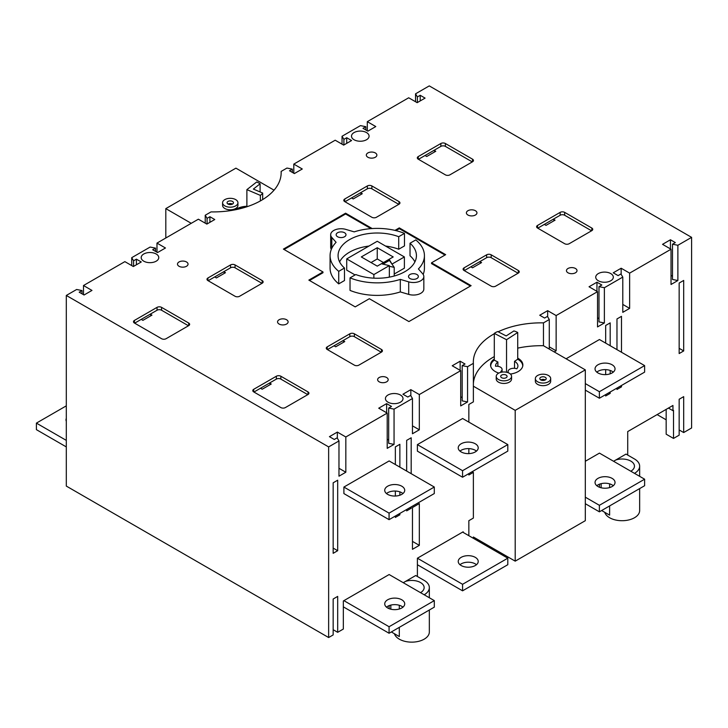 <?xml version="1.0" encoding="UTF-8"?>
<svg xmlns="http://www.w3.org/2000/svg" width="728" height="728" viewBox="0 0 728 728"><rect width="100%" height="100%" fill="white"/><g stroke="black" fill="none" stroke-linecap="round" stroke-linejoin="round"><path stroke-width="1.09" d="M627.718 455.073L627.718 431.567L672.945 405.46L672.945 410.683L668.422 408.071M293.803 173.246L293.803 164.1L302.284 168.996L294.367 173.573L289.507 170.762L292.338 169.133L286.95 168.059L281.144 171.417L281.144 173.928M342.042 144.171L342.042 136.254L343.898 139.367L346.719 137.728L351.588 140.54L343.671 145.109L335.189 140.213L293.803 164.1M367.303 130.812L367.303 121.667L375.784 126.563L367.868 131.14L363.008 128.328L365.829 126.699L360.451 125.626L342.042 136.254M415.542 101.738L415.542 93.821L417.39 96.933L420.22 95.295L425.079 98.107L417.171 102.675L408.69 97.78L367.303 121.667M683.683 432.55L679.16 429.939L679.16 399.253L683.683 396.642L683.683 432.55L691.6 427.982L691.6 237.355L429.265 85.895L415.542 93.821M605.669 325.489L605.669 343.106L605.669 325.489L610.191 322.877L610.191 345.718M605.669 369.633L605.669 374.62L605.669 369.633M610.191 392.001L610.191 393.375L608.999 392.692M610.191 370.443L610.191 373.81M610.191 393.375L605.669 395.986L605.669 394.612M616.971 318.955L616.971 349.64L616.971 318.955L621.494 316.343L621.494 352.252M621.494 385.476L621.494 386.85L620.302 386.159M621.494 386.85L616.971 389.462L616.971 388.088M333.16 482.81L333.16 548.093L337.683 550.705L333.16 553.316L333.16 482.81L337.683 480.207L337.683 550.705M395.349 446.91L395.349 464.537L395.349 446.91L399.872 444.298L399.872 467.149M395.349 491.054L395.349 496.041L395.349 491.054M399.872 513.422L399.872 514.805L398.68 514.114M399.872 491.873L399.872 495.231M399.872 514.805L395.349 517.417L395.349 516.034M406.661 440.376L406.661 471.062L406.661 440.376L411.184 437.774L411.184 473.673M411.184 506.897L411.184 508.271L409.982 507.589M411.184 508.271L406.661 510.883L406.661 509.509M679.16 283.055L679.16 348.33L683.683 350.942L679.16 353.553L679.16 283.055L683.683 280.444L683.683 350.942M472.181 471.68L473.373 472.372L468.85 474.984L468.85 473.6M468.85 453.608L468.85 448.621L468.85 453.608M468.85 404.477L468.85 422.104L468.85 404.477L473.373 401.865L473.373 363.345L467.558 366.703L467.558 401.956L460.706 405.915L460.706 370.661L419.319 394.549L419.319 429.802L412.467 433.761L412.467 398.507L394.057 409.136L394.057 444.389L387.205 448.348L387.205 413.094L345.827 436.982L345.827 472.235L338.975 476.194L338.975 440.941L328.637 446.91L328.637 637.537L333.16 634.925L333.16 599.017L337.683 596.405L337.683 632.314L343.334 629.047L343.334 600.973L389.134 574.538L434.307 600.618L389.071 626.726L343.898 600.645M389.134 608.663L389.134 605.632M390.827 609.19L390.827 605.095M403.267 582.7L415.706 575.52L424.187 580.416A17.59 10.156 0 0 1 429.338 587.596L429.338 597.752M417.399 576.494L417.399 564.746L462.571 590.827L462.571 584.293L417.399 558.212L417.399 564.746M463.19 532.432L463.19 531.777L417.399 558.212M468.85 520.684L468.85 535.69L468.85 520.684L473.373 518.072L473.373 472.372M417.399 444.626L417.399 451.151L462.562 477.231L462.562 470.697L417.399 444.626L462.626 418.509L507.798 444.59L462.562 470.697M343.898 487.059L343.898 493.584L389.071 519.665L389.071 513.131L343.898 487.059L389.134 460.942L434.298 487.023L389.071 513.131M412.467 549.312L412.467 507.534L419.319 503.576L419.319 545.354L412.467 549.312M83.493 294.667L83.493 285.531L91.974 290.426L84.057 294.995L79.197 292.192L82.018 290.554L76.64 289.489L66.303 295.45L66.303 486.077L328.637 637.537M131.722 265.593L131.722 257.676L133.579 260.788L136.409 259.159L141.268 261.962L133.351 266.53L124.87 261.634L83.493 285.531M156.984 252.234L156.984 243.097L165.465 247.993L157.548 252.561L152.689 249.759L155.519 248.121L150.132 247.056L131.722 257.676M205.223 223.159L205.223 215.242L207.08 218.355L209.91 216.726L214.769 219.528L206.852 224.097L198.371 219.201L156.984 243.097M281.144 171.417A67.959 39.239 180 0 1 281.172 172.673A67.959 39.239 180 0 1 211.038 211.893L205.223 215.242M419.319 545.354L412.467 541.395M337.683 632.314L333.16 629.702L333.16 599.017M672.945 410.683L673.509 410.355L673.509 438.429L679.16 435.162L679.16 399.253M691.6 237.355L677.877 245.281L677.877 280.535L671.025 284.484L671.025 249.231L629.638 273.127L629.638 308.381L622.786 312.339L622.786 277.086L604.376 287.715L604.376 322.968L597.524 326.918L597.524 291.664L556.137 315.561L556.137 350.814L554.217 351.924M549.285 349.076L549.285 319.519L543.47 322.877L543.47 345.718A67.959 39.239 0 0 0 517.717 348.13M585.312 503.703L599.39 511.83L644.617 485.722L644.617 479.197L599.444 453.116L585.312 461.27M599.444 487.241L599.444 484.202M601.146 487.769L601.146 483.674M613.577 461.27L626.016 454.09L634.498 458.986A17.59 10.156 0 0 1 639.648 466.166L639.648 476.321M585.312 390.117L599.381 398.234L644.617 372.126L644.617 365.602L599.444 339.521L566.093 358.777M515.206 561.151L515.206 410.355L585.312 369.879L585.312 520.684L515.206 561.151L473.373 537L473.373 538.301M486.941 546.136L488.069 545.49M412.467 398.507L410.61 395.404L407.789 397.033L402.93 394.23L410.838 389.653L419.319 394.549M419.319 429.802L412.467 425.853M410.838 389.653L410.838 395.777M387.205 413.094L378.724 408.199L386.641 403.631L391.509 406.433L388.679 408.062L394.057 409.136M394.057 444.389L388.679 443.316L388.679 408.062M388.679 440.058L387.205 439.202M386.641 403.631L386.641 412.767M460.706 370.661L452.224 365.765L460.142 361.197L465.001 364L462.18 365.629L467.558 366.703M467.558 401.956L462.18 400.882L462.18 365.629M462.18 397.625L460.706 396.769M460.142 361.197L460.142 370.334M345.827 472.235L338.975 468.286M338.975 440.941L337.119 437.837L334.289 439.466L329.429 436.664L337.346 432.086L345.827 436.982M337.346 432.086L337.346 438.211M556.137 350.814L549.285 346.856M549.285 319.519L547.429 316.407L544.608 318.045L539.739 315.233L547.656 310.665L556.137 315.561M547.656 310.665L547.656 316.789M629.638 308.381L622.786 304.422M622.786 277.086L620.929 273.974L618.099 275.612L613.24 272.8L621.157 268.232L629.638 273.127M621.157 268.232L621.157 274.356M598.989 318.627L597.524 317.781M597.524 291.664L589.043 286.768L596.96 282.2L601.819 285.012L598.989 286.641L604.376 287.715M596.96 282.2L596.96 291.346M604.376 322.968L598.989 321.894L598.989 286.641M155.519 248.121L155.519 251.388M209.91 216.726L209.91 222.331M207.08 218.355L207.08 223.969M136.409 259.159L136.409 264.764M133.579 260.788L133.579 266.403M82.018 290.554L82.018 293.821M292.338 169.133L292.338 172.399M365.829 126.699L365.829 129.966M346.719 137.728L346.719 143.343M343.898 139.367L343.898 144.972M420.22 95.295L420.22 100.91M417.39 96.933L417.39 102.539M671.025 249.231L662.544 244.335L670.452 239.767L675.32 242.579L672.49 244.208L672.49 279.461L677.877 280.535M672.49 276.194L671.025 275.348M670.452 239.767L670.452 248.912M672.49 244.208L677.877 245.281M237.829 209.245A15.989 9.237 180 0 1 244.89 207.389M355.091 274.957L346.719 270.124L346.719 258.895L373.864 274.565L373.864 278.16M382.964 264.146L389.425 260.415L389.425 259.769L392.283 264.573L389.425 260.415M388.606 277.277L389.353 276.84L389.353 265.611L382.154 263.964L389.425 259.769M370.98 228.638L345.591 213.977L284.084 249.495M394.967 230.385L399.299 227.882L445.663 254.654L431.531 262.808L471.107 285.658L408.918 321.567L369.342 298.717L355.2 306.879L308.845 280.107L322.977 271.954L322.977 272.736L309.518 280.498M470.425 286.049L431.531 263.591L431.531 262.808M444.981 255.046L399.299 228.665L395.923 230.621M404.477 233.388L398.716 236.709A39.175 22.623 0 0 0 358.622 235.726A39.175 22.623 0 0 0 338.074 255.628A39.175 22.623 0 0 0 344.481 268.022L344.481 280.553L338.729 283.884A47.174 27.236 180 0 1 330.075 268.168L330.075 255.628A47.174 27.236 180 0 1 336.099 242.315L331.813 237.464A10.392 5.997 180 0 1 330.676 234.744A10.392 5.997 180 0 1 345.8 229.393L354.19 231.868A47.174 27.236 180 0 1 404.477 233.388L404.477 245.918L398.716 249.24A39.175 22.623 0 0 0 385.549 246.055M331.34 249.386A10.392 5.997 180 0 1 330.676 247.274L330.676 234.744M368.959 246.055A39.175 22.623 0 0 0 339.612 261.898M414.896 261.898A39.175 22.623 0 0 0 410.028 255.774L410.028 243.234L415.779 239.912A47.174 27.236 180 0 1 424.424 255.628A47.174 27.236 180 0 1 418.409 268.941L422.695 273.792A10.392 5.997 180 0 1 423.833 276.522A10.392 5.997 180 0 1 408.708 281.863L400.309 279.388L400.309 291.919A47.174 27.236 180 0 1 350.031 290.408L350.031 277.869L355.783 274.547A39.175 22.623 0 0 0 395.877 275.53A39.175 22.623 0 0 0 416.434 255.628A39.175 22.623 0 0 0 410.028 243.234M424.424 255.628L424.424 268.168A47.174 27.236 180 0 1 423.168 274.411M423.833 276.522L423.833 289.052A10.392 5.997 180 0 1 408.708 294.394L400.309 291.919M346.719 258.895L377.25 241.268L404.386 256.939L404.386 268.168L394.212 274.037M389.353 276.84L390.062 277.004M330.075 255.628A47.174 27.236 180 0 0 338.729 271.344L338.729 283.884M398.716 236.709L398.716 249.24M400.309 279.388A47.174 27.236 180 0 1 350.031 277.869M322.977 271.954L283.401 249.103L345.591 213.195L345.591 213.977M615.788 459.996A12.394 7.153 180 0 1 628.219 459.959A12.394 7.153 180 0 1 634.452 466.166A12.394 7.153 180 0 1 630.821 471.225M405.469 581.426A12.394 7.153 180 0 1 417.899 581.381A12.394 7.153 180 0 1 424.142 587.596A12.394 7.153 180 0 1 420.511 592.656M644.617 479.197L599.39 505.305L585.312 497.179M597.979 486.541A9.992 5.769 180 0 1 595.049 482.455A9.992 5.769 180 0 1 605.041 476.685A9.992 5.769 180 0 1 615.033 482.455A9.992 5.769 180 0 1 608.872 487.787A9.992 5.769 180 0 1 597.979 486.541M666.165 419.819L657.111 414.596M66.303 440.376L36.4 423.114L36.4 429.647L66.303 446.91M343.334 606.852L389.071 633.26L434.307 607.143L434.307 600.618M391.336 631.95L399.308 636.554L399.308 627.354M601.646 510.528L609.618 515.133L609.618 505.924M585.312 369.879L543.47 345.718L543.47 322.868A67.959 39.239 180 0 0 498.143 331.777M494.303 356.593A67.959 39.239 0 0 0 473.373 383.592M515.206 410.355L473.373 386.195M498.78 373.1A16.152 9.328 180 0 1 495.304 371.571A16.152 9.328 180 0 1 490.572 364.974A16.152 9.328 180 0 1 494.303 359.013M517.717 358.149A16.152 9.328 180 0 1 522.868 364.974A16.152 9.328 180 0 1 510.41 374.055M511.566 376.403L511.566 379.015A7.671 4.432 180 0 1 506.834 383.11A7.671 4.432 180 0 1 498.471 382.145A7.671 4.432 180 0 1 496.223 379.015L496.223 376.403A7.671 4.432 180 0 1 503.894 371.972A7.671 4.432 180 0 1 511.566 376.403A7.671 4.432 180 0 1 506.834 380.498A7.671 4.432 180 0 1 498.471 379.534A7.671 4.432 180 0 1 496.223 376.403M550.696 378.624L550.696 381.235A7.671 4.432 180 0 1 545.955 385.33A7.671 4.432 180 0 1 537.592 384.366A7.671 4.432 180 0 1 535.344 381.235L535.344 378.624A7.671 4.432 180 0 1 543.015 374.192A7.671 4.432 180 0 1 550.696 378.624A7.671 4.432 180 0 1 545.955 382.719A7.671 4.432 180 0 1 537.592 381.754A7.671 4.432 180 0 1 535.344 378.624M540.758 379.925A3.194 1.847 180 0 1 539.821 378.624A3.194 1.847 180 0 1 543.015 376.776A3.194 1.847 180 0 1 546.218 378.624A3.194 1.847 180 0 1 544.244 380.325A3.194 1.847 180 0 1 540.758 379.925A3.194 1.847 180 0 1 545.281 379.925M501.628 377.705A3.194 1.847 180 0 1 500.7 376.403A3.194 1.847 180 0 1 503.894 374.556A3.194 1.847 180 0 1 507.088 376.403A3.194 1.847 180 0 1 505.114 378.105A3.194 1.847 180 0 1 501.628 377.705M497.734 331.559L506.178 335.926L513.895 330.94A15.989 9.237 180 0 1 517.717 332.496L506.542 339.703L494.303 333.379A15.989 9.237 180 0 1 497.734 331.559M517.717 332.496L517.717 359.259A15.989 9.237 180 0 1 519.601 360.487A15.989 9.237 180 0 1 522.713 365.957A15.989 9.237 180 0 1 522.704 366.33M490.745 366.348A15.989 9.237 180 0 1 490.736 365.957A15.989 9.237 180 0 1 494.303 360.151L494.303 333.379M506.542 339.703L506.542 372.245M502.811 372.017A11.193 6.461 180 0 1 500.846 371.462A5.597 3.231 0 0 0 502.074 369.433A5.597 3.231 0 0 0 495.54 366.248A11.193 6.461 180 0 1 495.531 365.957A11.193 6.461 180 0 1 497.879 361.998L494.303 360.151M497.879 361.998L497.879 366.311M517.717 359.259L514.523 361.325L514.523 368.322M599.39 511.83L599.39 505.305M613.285 485.722A9.992 5.769 0 0 0 596.805 485.722M462.626 532.104L507.798 558.185L462.571 584.293M462.571 590.827L507.798 564.71L507.798 558.185M673.509 438.429L666.165 434.188L666.165 409.373M36.4 423.114L66.303 405.851M66.303 421.303A9.992 5.769 180 0 1 65.984 419.856A9.992 5.769 180 0 1 66.303 418.4M514.523 361.325A11.193 6.461 180 0 1 517.917 365.957A11.193 6.461 180 0 1 516.762 368.814A5.597 3.231 0 0 0 511.038 368.677A5.597 3.231 0 0 0 508.099 371.517A5.597 3.231 0 0 0 508.29 372.363A11.193 6.461 180 0 1 507.252 372.418M644.617 365.602L599.381 391.709L585.312 383.583M597.97 372.945A9.992 5.769 180 0 1 595.04 368.859A9.992 5.769 180 0 1 605.041 363.09A9.992 5.769 180 0 1 615.033 368.859A9.992 5.769 180 0 1 608.863 374.192A9.992 5.769 180 0 1 597.97 372.945M462.562 477.231L507.798 451.114L507.798 444.59M461.152 451.933A9.992 5.769 180 0 1 458.221 447.856A9.992 5.769 180 0 1 468.222 442.087A9.992 5.769 180 0 1 478.214 447.856A9.992 5.769 180 0 1 472.044 453.18A9.992 5.769 180 0 1 461.152 451.933M389.071 519.665L434.298 493.548L434.298 487.023M387.66 494.367A9.992 5.769 180 0 1 384.73 490.29A9.992 5.769 180 0 1 394.722 484.52A9.992 5.769 180 0 1 404.713 490.29A9.992 5.769 180 0 1 398.544 495.613A9.992 5.769 180 0 1 387.66 494.367M387.66 607.962A9.992 5.769 180 0 1 384.73 603.885A9.992 5.769 180 0 1 394.731 598.107A9.992 5.769 180 0 1 404.723 603.885A9.992 5.769 180 0 1 398.553 609.209A9.992 5.769 180 0 1 387.66 607.962M461.161 565.529A9.992 5.769 180 0 1 458.231 561.452A9.992 5.769 180 0 1 468.222 555.673A9.992 5.769 180 0 1 478.223 561.452A9.992 5.769 180 0 1 472.053 566.775A9.992 5.769 180 0 1 461.161 565.529M473.373 363.345L473.364 363.345A67.959 39.239 180 0 1 473.327 362.089A67.959 39.239 180 0 1 494.303 333.743M66.303 295.45L328.637 446.91M279.106 324.042A5.278 3.049 180 0 1 277.559 321.894A5.278 3.049 180 0 1 282.837 318.846A5.278 3.049 180 0 1 288.115 321.894A5.278 3.049 180 0 1 284.857 324.706A5.278 3.049 180 0 1 279.106 324.042M467.94 215.024A5.278 3.049 180 0 1 466.393 212.867A5.278 3.049 180 0 1 471.671 209.819A5.278 3.049 180 0 1 476.949 212.867A5.278 3.049 180 0 1 473.691 215.688A5.278 3.049 180 0 1 467.94 215.024M367.868 157.248A5.278 3.049 180 0 1 366.321 155.091A5.278 3.049 180 0 1 371.599 152.052A5.278 3.049 180 0 1 376.876 155.091A5.278 3.049 180 0 1 373.619 157.912A5.278 3.049 180 0 1 367.868 157.248M179.033 266.266A5.278 3.049 180 0 1 177.486 264.118A5.278 3.049 180 0 1 182.764 261.07A5.278 3.049 180 0 1 188.042 264.118A5.278 3.049 180 0 1 184.785 266.93A5.278 3.049 180 0 1 179.033 266.266M379.179 381.818A5.278 3.049 180 0 1 377.632 379.661A5.278 3.049 180 0 1 382.91 376.622A5.278 3.049 180 0 1 388.188 379.661A5.278 3.049 180 0 1 384.93 382.482A5.278 3.049 180 0 1 379.179 381.818M568.004 272.8A5.278 3.049 180 0 1 566.457 270.643A5.278 3.049 180 0 1 571.735 267.595A5.278 3.049 180 0 1 577.013 270.643A5.278 3.049 180 0 1 573.755 273.455A5.278 3.049 180 0 1 568.004 272.8M537.537 225.434L560.15 212.376A3.194 1.847 180 0 1 564.673 212.376L591.809 228.046A3.194 1.847 180 0 1 592.747 229.356A3.194 1.847 180 0 1 591.809 230.658L569.196 243.716A3.194 1.847 180 0 1 564.673 243.716L537.537 228.046A3.194 1.847 180 0 1 536.6 226.745A3.194 1.847 180 0 1 537.537 225.434L537.537 228.046M464.036 267.868L486.65 254.809A3.194 1.847 180 0 1 491.173 254.809L518.309 270.479A3.194 1.847 180 0 1 519.246 271.79A3.194 1.847 180 0 1 518.309 273.091L495.695 286.149A3.194 1.847 180 0 1 491.173 286.149L464.036 270.479A3.194 1.847 180 0 1 463.099 269.178A3.194 1.847 180 0 1 464.036 267.868L464.036 270.479M327.218 346.865L349.831 333.806A3.194 1.847 180 0 1 354.354 333.806L381.49 349.476A3.194 1.847 180 0 1 382.428 350.778A3.194 1.847 180 0 1 381.49 352.088L358.877 365.137A3.194 1.847 180 0 1 354.354 365.137L327.218 349.476A3.194 1.847 180 0 1 326.281 348.166A3.194 1.847 180 0 1 327.218 346.865L327.218 349.476M253.717 389.298L276.34 376.24A3.194 1.847 180 0 1 280.862 376.24L307.999 391.91A3.194 1.847 180 0 1 308.936 393.211A3.194 1.847 180 0 1 307.999 394.512L285.385 407.571A3.194 1.847 180 0 1 280.862 407.571L253.717 391.91A3.194 1.847 180 0 1 252.78 390.599A3.194 1.847 180 0 1 253.717 389.298L253.717 391.91M418.245 156.566L440.859 143.507A3.194 1.847 180 0 1 445.381 143.507L472.518 159.177A3.194 1.847 180 0 1 473.455 160.478A3.194 1.847 180 0 1 472.518 161.789L449.904 174.847A3.194 1.847 180 0 1 445.381 174.847L418.245 159.177A3.194 1.847 180 0 1 417.308 157.867A3.194 1.847 180 0 1 418.245 156.566L418.245 159.177M344.744 198.999L367.358 185.94A3.194 1.847 180 0 1 371.881 185.94L399.017 201.611A3.194 1.847 180 0 1 399.954 202.912A3.194 1.847 180 0 1 399.017 204.222L376.403 217.281A3.194 1.847 180 0 1 371.881 217.281L344.744 201.611A3.194 1.847 180 0 1 343.807 200.3A3.194 1.847 180 0 1 344.744 198.999L344.744 201.611M207.926 277.987L230.539 264.928A3.194 1.847 180 0 1 235.062 264.928L262.198 280.599A3.194 1.847 180 0 1 263.136 281.909A3.194 1.847 180 0 1 262.198 283.21L239.585 296.269A3.194 1.847 180 0 1 235.062 296.269L207.926 280.599A3.194 1.847 180 0 1 206.989 279.297A3.194 1.847 180 0 1 207.926 277.987L207.926 280.599M134.425 320.42L157.048 307.362A3.194 1.847 180 0 1 161.571 307.362L188.707 323.032A3.194 1.847 180 0 1 189.644 324.342A3.194 1.847 180 0 1 188.707 325.644L166.093 338.702A3.194 1.847 180 0 1 161.571 338.702L134.425 323.032A3.194 1.847 180 0 1 133.488 321.731A3.194 1.847 180 0 1 134.425 320.42L134.425 323.032M354.072 139.758A8.791 5.078 180 0 1 351.497 136.209A8.791 5.078 180 0 1 354.072 132.569A8.791 5.078 180 0 1 363.691 131.477A8.791 5.078 180 0 1 369.087 136.209A8.791 5.078 180 0 1 363.618 140.859A8.791 5.078 180 0 1 354.072 139.758M598.307 280.762A8.791 5.078 180 0 1 595.731 277.213A8.791 5.078 180 0 1 598.307 273.582A8.791 5.078 180 0 1 607.935 272.49A8.791 5.078 180 0 1 613.322 277.213A8.791 5.078 180 0 1 607.862 281.873A8.791 5.078 180 0 1 598.307 280.762M143.762 261.179A8.791 5.078 180 0 1 141.187 257.63A8.791 5.078 180 0 1 143.762 253.999A8.791 5.078 180 0 1 153.381 252.907A8.791 5.078 180 0 1 158.768 257.63A8.791 5.078 180 0 1 153.308 262.289A8.791 5.078 180 0 1 143.762 261.179M387.997 402.184A8.791 5.078 180 0 1 385.421 398.644A8.791 5.078 180 0 1 387.997 395.004A8.791 5.078 180 0 1 397.615 393.912A8.791 5.078 180 0 1 403.012 398.644A8.791 5.078 180 0 1 397.543 403.294A8.791 5.078 180 0 1 387.997 402.184M345.591 213.195L372.19 228.556M371.034 262.553L377.25 258.959L383.474 262.553M307.771 394.649L280.862 379.106A3.194 1.847 0 0 0 276.34 379.106L269.551 383.028L271.244 384.011L262.198 389.225L260.506 388.251L253.945 392.037M518.081 273.228L491.173 257.685A3.194 1.847 0 0 0 486.65 257.685L479.87 261.607L481.563 262.581L472.518 267.804L470.825 266.821L464.264 270.616M188.479 325.771L161.571 310.237A3.194 1.847 0 0 0 157.048 310.237L150.259 314.159L151.952 315.133L142.906 320.356L141.214 319.374L134.653 323.159M151.033 315.67L150.259 314.159L141.214 319.374M261.971 283.338L235.062 267.804A3.194 1.847 0 0 0 230.539 267.804L208.153 280.726M398.789 204.35L371.881 188.816A3.194 1.847 0 0 0 367.358 188.816L344.972 201.738M472.29 161.916L445.381 146.383A3.194 1.847 0 0 0 440.859 146.383L418.464 159.305M270.325 384.539L269.551 383.028L260.506 388.251M381.263 352.216L354.354 336.673A3.194 1.847 0 0 0 349.831 336.673L327.445 349.604M480.635 263.117L479.87 261.607L470.825 266.821M591.582 230.794L564.673 215.251A3.194 1.847 0 0 0 560.15 215.251L537.755 228.183M361.343 194.239L360.578 192.729L362.271 193.712L353.226 198.935L351.533 197.952M343.816 342.105L343.052 340.595L344.744 341.578L335.699 346.792L334.006 345.818M224.524 273.237L223.76 271.726L225.453 272.7L216.407 277.923L214.714 276.94M554.135 220.684L553.362 219.173L555.064 220.147L546.018 225.371L544.317 224.388M434.844 151.806L434.07 150.296L435.772 151.278L426.726 156.502L425.025 155.519M399.299 227.882L399.299 228.665M337.592 236.746A4.914 2.839 180 0 1 336.154 234.744A4.914 2.839 180 0 1 341.068 231.904A4.914 2.839 180 0 1 345.991 234.744A4.914 2.839 180 0 1 342.952 237.364A4.914 2.839 180 0 1 337.592 236.746M409.955 278.524A4.914 2.839 180 0 1 408.517 276.522A4.914 2.839 180 0 1 413.44 273.683A4.914 2.839 180 0 1 418.354 276.522A4.914 2.839 180 0 1 415.315 279.142A4.914 2.839 180 0 1 409.955 278.524M338.729 271.344L344.481 268.022M599.381 398.234L599.381 391.709M476.467 564.71A9.992 5.769 0 0 0 459.987 564.71M402.966 607.143A9.992 5.769 0 0 0 386.486 607.143M389.071 633.26L389.071 626.726M634.498 473.346A17.59 10.156 0 0 0 639.648 466.166M424.187 594.776A17.59 10.156 0 0 0 429.338 587.596M639.648 488.588L639.648 510.565A17.59 10.156 180 0 1 623.577 520.675A17.59 10.156 180 0 1 604.731 512.312M429.338 610.009L429.338 631.986A17.59 10.156 180 0 1 413.267 642.105A17.59 10.156 180 0 1 394.421 633.733M613.276 372.126A9.992 5.769 0 0 0 596.796 372.126M476.458 451.114A9.992 5.769 0 0 0 459.978 451.114M402.966 493.548A9.992 5.769 0 0 0 386.477 493.548M393.193 256.939L377.25 266.139L361.306 256.939L377.25 247.729L393.193 256.939M389.353 266.266L394.212 267.376L392.283 264.573M394.212 267.376L394.212 276.021M404.386 256.939L392.283 263.927M373.864 274.565L389.353 265.611M377.25 247.729L377.25 258.959M260.105 183.811L253.371 189.071L262.681 193.047A15.989 9.237 180 0 1 260.369 195.386L246.883 189.635L256.647 182.009A15.989 9.237 180 0 1 260.105 183.811L260.105 191.946M246.883 189.635L246.883 206.752M262.681 199.581L262.681 193.047M224.834 205.888A7.671 4.432 180 0 1 222.586 202.748A7.671 4.432 180 0 1 230.257 198.316A7.671 4.432 180 0 1 237.938 202.748A7.671 4.432 180 0 1 233.197 206.843A7.671 4.432 180 0 1 224.834 205.888M237.938 202.748L237.938 205.36A7.671 4.432 180 0 1 233.197 209.455A7.671 4.432 180 0 1 224.834 208.499A7.671 4.432 180 0 1 222.586 205.36L222.586 202.748M228.001 204.058A3.194 1.847 180 0 1 227.063 202.748A3.194 1.847 180 0 1 230.257 200.901A3.194 1.847 180 0 1 233.461 202.748A3.194 1.847 180 0 1 231.486 204.459A3.194 1.847 180 0 1 228.001 204.058A3.194 1.847 180 0 1 232.523 204.058M191.246 223.314L165.811 208.627L165.811 238.001M165.811 208.627L235.908 168.15L274.046 190.172M260.369 195.386L260.369 200.928M235.199 209.801A15.989 9.237 180 0 1 246.883 206.27M331.813 237.464L331.813 248.312M408.708 281.863L408.708 294.394M399.308 605.277L399.308 609.008M609.618 483.856L609.618 487.587M157.048 307.362L157.048 310.237M161.571 307.362L161.571 310.237M188.707 323.032L188.707 325.644M230.539 264.928L230.539 267.804M235.062 264.928L235.062 267.804M262.198 280.599L262.198 283.21M367.358 185.94L367.358 188.816M371.881 185.94L371.881 188.816M399.017 201.611L399.017 204.222M440.859 143.507L440.859 146.383M445.381 143.507L445.381 146.383M472.518 159.177L472.518 161.789M276.34 376.24L276.34 379.106M280.862 376.24L280.862 379.106M307.999 391.91L307.999 394.512M349.831 333.806L349.831 336.673M354.354 333.806L354.354 336.673M381.49 349.476L381.49 352.088M486.65 254.809L486.65 257.685M491.173 254.809L491.173 257.685M518.309 270.479L518.309 273.091M560.15 212.376L560.15 215.251M564.673 212.376L564.673 215.251M591.809 228.046L591.809 230.658M508.099 371.517L508.099 372.372M502.074 369.433L502.074 371.835"/></g></svg>
